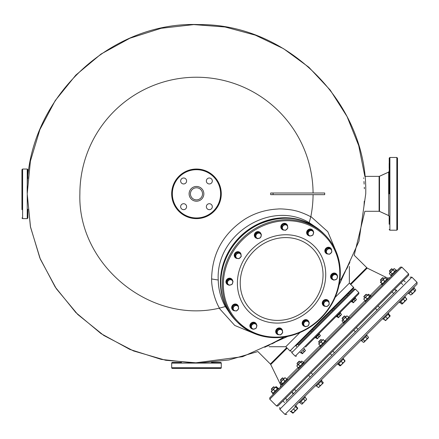 <?xml version="1.0" encoding="UTF-8"?>
<svg xmlns="http://www.w3.org/2000/svg" width="439" height="439" viewBox="0 0 439 439"><rect width="100%" height="100%" fill="white"/><g stroke="black" fill="none" stroke-linecap="round" stroke-linejoin="round"><path stroke-width="0.66" d="M273.058 193.006L324.701 193.006L324.701 194.658L270.676 194.658L270.676 193.006L273.058 193.006L273.058 194.658M364.354 188.775L364.299 187.25M364.15 184.133L363.975 181.488M363.722 178.437L363.668 177.861M284.143 337.086L264.755 347.282M264.794 347.26L265.299 347.04M266.857 346.327L269.337 345.158M271.801 343.946L274.99 342.305M277.75 340.812L282.689 337.97M349.927 262.11L340.615 280.044M343.457 275.105L344.95 272.345M346.59 269.156L347.803 266.692M348.972 264.212L349.68 262.654M363.975 206.176L364.074 204.766M364.101 204.327L364.266 201.227M313.073 193.006A116.598 116.598 0 0 0 196.063 77.231A116.598 116.598 0 0 0 79.876 193.829C77.505 264.684 150.122 324.317 219.16 308.205L234.772 325.464L254.982 333.805M313.073 194.658A116.598 116.598 93.1 0 1 310.85 216.515L327.779 231.671L336.45 252.337M299.832 332.674L285.784 346.722L289.987 350.931L353.576 287.342L349.367 283.139L349.367 266.418M285.784 346.722L269.069 346.722M349.367 283.139L335.319 297.187M219.16 308.205L225.311 306.576L230.711 314.533M317.177 228.066L309.221 222.666L310.746 216.806C308.194 215.187 299.299 211.378 294.942 210.66C292.621 209.842 281.372 208.509 277.799 209.024C265.452 209.699 254.335 213.173 244.452 219.451C223.017 233.855 212.075 253.693 211.625 278.963C211.373 287.6 215.066 300.902 219.451 308.101M310.746 216.806L310.85 216.515M309.221 222.666C270.83 199.701 215.554 234.426 218.238 280.033C218.381 289.252 220.74 298.097 225.311 306.576M353.576 287.342A0.658 0.658 -58.9 0 1 353.576 288.28L348.67 293.186M346.805 295.057L333.744 308.112M331.873 309.983L312.628 329.228M298.284 344.977L297.582 344.275L310.878 330.984L297.702 344.16M295.831 346.025L353.576 288.28M289.987 350.931A0.658 0.658 -31.1 0 0 290.925 350.931M343.293 340.648L408.632 275.302L408.632 273.903L276.548 405.987L277.947 405.987L343.293 340.648M329.909 354.026L311.481 372.453L329.909 354.026M308.211 375.729L295.365 388.57L308.211 375.729M401.855 267.121L269.765 399.21L269.765 397.805L400.45 267.121L401.855 267.121L408.632 273.903M269.765 397.805L273.261 394.31L272.679 393.728L278.288 388.114L278.875 388.702L280.34 387.236L280.719 384.959L281.613 384.065L280.406 382.857L280.395 382.177L280.406 382.857M294.876 389.064L291.6 392.334M284.247 399.688L282.612 401.323M389.173 163.368L389.173 168.444M379.45 211.357L388.592 215.554L389.173 216.454L389.173 216.125L389.173 224.296M389.173 218.348L389.173 216.125M21.95 209.666L21.95 169.695L22.608 169.037L27.24 169.037L27.898 169.695L27.898 178.486M21.95 193.829L21.95 203.712M22.608 169.037L22.608 218.627L27.24 218.627L27.898 217.969L27.898 209.178M206.357 368.392L212.311 368.392M211.433 362.444L220.614 362.444A0.658 0.658 -135.7 0 1 221.272 363.102L221.272 367.734A0.658 0.658 -44.4 0 1 220.614 368.392L172.34 368.392A0.658 0.658 44.4 0 1 171.682 367.734L171.682 363.102A0.658 0.658 135.7 0 1 172.34 362.444L181.521 362.444M308.233 378.983L331.604 355.606M334.644 352.572L355.096 332.12M358.251 328.959L393.404 293.806M396.56 290.651L285.888 401.328M287.463 399.748L293.027 394.184M417.05 282.321L411.908 277.174L279.819 409.263L284.966 414.405L417.05 282.321L417.05 284.187L294.882 406.355M290.097 411.145L290.678 411.727L296.292 406.119L295.705 405.532L299.085 402.157L299.667 402.739L305.067 397.344L305.281 397.13L304.693 396.543L315.69 385.546L316.278 386.133L321.886 380.52L321.304 379.938L337.393 363.849L337.975 364.43L343.589 358.822L343.002 358.235L360.88 340.357L361.467 340.944L367.075 335.33L366.494 334.748L382.583 318.659L383.165 319.241L388.778 313.633L388.191 313.045L397.981 303.261M361.703 339.539L366.494 334.748M408.177 293.06L408.764 293.647L414.372 288.033L413.79 287.452M399.188 302.048L399.775 302.636L405.384 297.022L404.802 296.44M383.06 277.733L382.594 277.733L380.487 279.841L380.487 280.307L383.06 277.733L383.944 278.622M400.083 302.323L401.658 303.892L402.338 303.909L401.658 303.892M400.752 301.653L402.322 303.228L402.261 303.98L403.918 302.323L402.322 303.228M403.249 299.162L404.818 300.731L403.918 302.323L406.08 300.161L404.818 300.731M405.076 297.335L406.646 298.904L406.08 300.161L406.733 299.349M406.657 299.585L406.684 299.041M366.45 294.344L365.983 294.344L363.876 296.451L363.876 296.918L366.45 294.344L367.339 295.233M388.356 314.05L390.106 316.135L389.591 315.959L388.745 317.496L387.203 318.346L386.529 319.718L385.157 320.393L385.491 320.591M383.582 318.824L385.672 320.574L390.123 316.118L389.931 315.619M385.634 316.777L387.203 318.346M388.021 314.39L389.591 315.959M344.752 316.047L344.28 316.047L342.179 318.149L342.179 318.615L344.752 316.047L345.636 316.931M366.856 335.555L368.425 337.125L368.123 338.118L368.425 337.125L368.425 337.816L367.136 338.414L366.186 340.055L364.551 340.999L364.249 341.992L363.256 342.294L361.687 340.719M362.982 339.429L364.551 340.999M365.561 336.845L367.136 338.414M368.123 338.118L363.953 342.294L363.256 342.294M321.26 339.534L320.794 339.534L318.692 341.635L318.692 342.107L321.26 339.534L322.149 340.423M343.166 359.239L344.741 360.809L344.061 362.18L342.689 362.861L341.844 364.397L340.302 365.248L340.483 365.758L338.398 364.013M344.917 361.324L344.741 360.809L344.939 361.308L340.483 365.758L339.967 365.583M338.732 363.673L340.302 365.248M341.119 361.286L342.689 362.861M340.483 365.758L339.77 365.78L338.2 364.211M299.563 361.231L299.096 361.231L297.296 363.031L296.989 363.805L299.563 361.231L300.446 362.12M321.578 380.832L323.148 382.402L323.159 383.082L322.478 383.071L321.578 384.663L319.982 385.568L319.416 386.825L318.16 387.39L318.84 387.407L318.16 387.39L316.585 385.821M320.909 381.502L322.478 383.071M323.148 382.402L323.159 383.082L318.604 387.478M318.412 383.993L319.982 385.568M280.477 380.317L282.853 377.941M305.034 397.372L306.603 398.947L306.164 400.077L305.034 400.516L304.101 402.146L302.471 403.079L302.323 403.918L301.483 404.067L299.914 402.497M303.464 398.947L305.034 400.516M306.625 399.26L306.603 398.947M300.902 401.509L302.471 403.079M306.625 399.249L302.153 404.089L301.483 404.067M280.461 379.867L282.403 377.924M284.598 402.612L282.963 400.972M272.279 390.287L271.39 389.404L273.963 386.83L274.852 387.719M287.172 400.039L285.537 398.403M295.721 406.684L297.291 408.259L296.523 409.724L295.057 410.492L294.284 411.958L292.818 412.731L293.164 413.077L292.495 413.055L290.925 411.486M293.482 408.923L295.057 410.492M293.164 413.077L297.637 408.605L297.291 408.259M291.249 411.162L292.818 412.731M273.963 386.83L273.497 386.83L271.39 388.938L271.39 389.404M296.045 406.36L297.615 407.935L297.637 408.605M297.615 407.935L297.466 408.775M293.038 412.951L292.495 413.055M323.038 382.512L323.219 383.027L323.038 382.512M318.264 387.286L318.78 387.461L318.264 387.286M340.258 365.736L339.77 365.78M343.364 359.042L344.939 360.611L344.939 361.308M368.403 337.838L368.228 337.322L368.403 337.838M383.477 318.933L385.272 320.459M388.466 313.94L390.035 315.515L390.051 316.195L390.035 315.515M400.017 302.389L401.592 303.958L402.431 303.81M402.102 303.98L401.592 303.958M405.142 297.269L406.712 298.838M391.95 268.844L389.475 271.318L390.364 272.207M389.574 271.22L389.475 270.852L391.5 268.827M409.005 293.4L410.58 294.97L411.711 294.531L410.58 294.97M410.58 291.831L412.15 293.4L411.711 294.531L413.779 292.467L412.15 293.4M413.143 289.268L414.712 290.837L413.779 292.467L415.552 290.689L414.712 290.837M415.7 289.85L415.552 290.689L415.7 289.85L414.131 288.28M287.863 379.713L287.276 379.126L281.668 384.74L282.25 385.321L283.073 384.504M304.468 363.102L303.887 362.521L298.273 368.129L298.86 368.716M326.172 341.405L325.584 340.818L319.976 346.431L320.558 347.013M349.658 317.913L349.076 317.331L343.463 322.939L344.05 323.527M371.361 296.215L370.774 295.628L365.166 301.242L365.747 301.823M387.966 279.605L387.385 279.023L381.771 284.631L382.358 285.218M396.955 270.616L396.373 270.034L390.759 275.643L391.347 276.23M271.34 391.643L272.553 393.157L273.042 393.114M276.493 386.764L277.717 387.994L277.717 388.636M273.574 389.689L274.798 390.913L274.123 392.285L272.751 392.96L271.527 391.736L272.202 390.364L273.574 389.689L274.419 388.147L275.961 387.302L275.785 386.786L276.296 386.962L275.802 386.764L271.346 391.22L271.527 391.736L271.346 391.22M272.751 392.96L273.267 393.141L272.751 392.96M275.961 387.302L277.185 388.526L276.34 390.068L274.798 390.913M276.296 386.962L277.525 388.191L277.7 388.702L277.185 388.526M277.525 388.191L277.7 388.702M284.713 377.853L285.394 377.869L284.79 377.776L280.395 382.177L281.075 382.188L282.299 383.412L282.31 384.092L281.629 384.081L282.31 384.092M283.567 379.691L284.796 380.92L286.052 380.35L286.618 379.093L286.634 379.773L286.618 379.093L285.394 377.869L284.137 378.434L283.567 379.691L281.975 380.597L281.075 382.188M284.796 380.92L283.89 382.512L282.299 383.412M296.945 366.313L297.39 365.182L298.52 364.743L299.453 363.113L301.083 362.18L301.231 361.341L302.07 361.193L301.401 361.171L296.923 365.643L296.945 366.313L298.174 367.542L298.844 367.564M298.52 364.743L299.744 365.967L299.305 367.097L298.174 367.542M301.083 362.18L302.306 363.404L301.373 365.034L299.744 365.967M302.07 361.193L303.294 362.416L303.316 363.086M303.294 362.416L303.146 363.256L302.306 363.404M318.972 344.291L319.746 342.826L321.211 342.052L321.979 340.587L323.444 339.813L323.099 339.468L318.626 343.946L320.541 345.861M321.211 342.052L322.435 343.276L321.661 344.741L320.196 345.515M323.444 339.813L324.673 341.043L323.9 342.502L322.435 343.276M325.019 341.388L324.673 341.043M343.122 320.135L344.061 318.511L345.685 317.578L346.124 316.442L347.26 316.003L346.59 315.981L342.113 320.454L342.135 321.123L343.364 322.352L344.203 322.204L344.352 321.364L343.122 320.135L342.283 320.283L342.135 321.123M343.666 322.374L343.364 322.352M345.685 317.578L346.909 318.802L345.976 320.426L344.352 321.364M347.26 316.003L348.484 317.227L348.045 318.363L346.909 318.802M348.506 317.896L348.484 317.227M365.731 297.532L366.955 298.756L366.389 300.018L365.127 300.583L363.904 299.36L363.893 298.679L363.904 299.36L364.469 298.097L365.731 297.532L366.631 295.941L368.222 295.035L368.211 294.355L368.892 294.371L368.288 294.278L363.816 298.915M368.222 295.035L369.451 296.265L368.546 297.856L366.955 298.756M368.892 294.371L370.115 295.595L370.132 296.276L369.451 296.265M381.826 283.852L370.099 295.579L370.132 296.276M365.127 300.583L365.808 300.594L365.127 300.583M384.877 277.689L385.393 277.871L384.877 277.689L380.421 282.145L382.358 284.044L381.842 283.868M383.346 279.917L384.569 281.141L385.941 280.466L386.616 279.094L386.797 279.61L385.393 277.871L384.021 278.546L383.346 279.917L381.804 280.768L380.959 282.304L380.443 282.129L380.618 282.639M384.569 281.141L383.719 282.683L382.182 283.528L382.358 284.044M380.959 282.304L382.182 283.528M394.551 268.684L393.585 268.981L389.409 273.157L389.409 273.821M393.585 268.981L394.579 268.684L393.585 268.981L393.289 269.974L391.648 270.918L390.705 272.559L389.711 272.86L389.409 273.848L389.711 272.86M394.288 268.695L395.802 269.908L395.506 270.901L394.513 271.198L393.569 272.838L391.928 273.782L391.626 274.776L390.639 275.077L389.409 273.848M393.289 269.974L394.513 271.198M390.705 272.559L391.928 273.782M395.506 270.901L395.802 269.908L395.802 270.6M395.605 270.106L395.786 270.622L395.605 270.106M390.836 274.88L391.347 275.055L390.836 274.88M355.332 289.098L358.839 292.604L295.249 356.194L291.743 352.687L355.332 289.098L354.163 289.098L298.251 345.01M305.56 347.051L336.197 316.415L336.62 316.837L340.593 312.859L340.17 312.442L351.129 301.483L351.546 301.906L352.133 301.324L355.524 297.933L355.102 297.51L358.839 293.773L305.56 347.051M348.44 294.821L354.163 289.098M304.77 338.491L298.575 344.686M351.71 300.902L355.102 297.51M315.087 337.525L315.504 337.948L319.482 333.975L319.06 333.552M300.155 352.457L300.578 352.879L302.564 350.893L304.551 348.906L304.128 348.484M353.988 299.464L355.074 300.55L354.465 301.631L353.384 302.246L353.39 302.707L351.842 301.609M352.297 301.159L353.384 302.246M355.228 298.224L356.314 299.31L355.93 300.166L355.074 300.55M356.314 299.31L356.375 299.722L353.39 302.707L352.929 302.696M339.062 314.395L340.148 315.482L339.534 316.563L338.453 317.172L338.458 317.633L336.911 316.541M337.366 316.085L338.453 317.172M340.302 313.155L341.383 314.242L340.999 315.092L340.148 315.482M341.383 314.242L341.394 314.703L341.383 314.242L341.394 314.703L338.458 317.633L337.997 317.627M317.946 335.506L319.032 336.592L318.418 337.673L317.337 338.288L317.348 338.749L315.8 337.657M316.25 337.201L317.337 338.288M319.186 334.266L320.272 335.352L319.888 336.208L319.032 336.592M320.272 335.352L320.333 335.764L317.348 338.749L316.887 338.743M303.014 350.437L304.101 351.524L303.492 352.605L302.411 353.214L302.416 353.68L300.869 352.583M301.324 352.133L302.411 353.214M304.254 349.197L305.341 350.284L304.957 351.14L304.101 351.524M305.341 350.284L305.401 350.695L302.416 353.68L301.955 353.669M397.498 168.444L397.498 163.368M396.834 230.201L396.834 157.464L397.498 158.128L397.498 229.537L396.834 230.201L389.837 230.201L389.173 229.537M389.228 218.348L389.228 221.322M389.228 185.423L389.228 179.469L389.228 185.423M396.834 157.464L389.892 157.464L389.228 158.128L389.228 193.829M252.699 328.998A3.474 3.144 -45 0 1 250.921 328.158A3.474 3.144 -45 0 1 250.137 326.715A3.474 3.144 -45 0 1 251.86 322.917A3.474 3.144 -45 0 1 255.833 323.247A3.474 3.144 -45 0 1 256.612 324.69A3.474 3.144 -45 0 1 256.672 325.03M250.823 328.054A3.474 3.144 -45 0 1 250.724 327.96A3.474 3.144 -45 0 1 249.939 326.517A3.474 3.144 -45 0 1 251.662 322.72A3.474 3.144 -45 0 1 255.635 323.049A3.474 3.144 -45 0 1 255.728 323.148M278.995 334.732A3.474 3.144 -45 0 1 276.735 333.881A3.474 3.144 -45 0 1 276.96 329.201A3.474 3.144 -45 0 1 281.64 328.97A3.474 3.144 -45 0 1 282.496 331.236M281.64 328.97L281.443 328.773A3.474 3.144 -45 0 0 276.762 329.003A3.474 3.144 -45 0 0 276.537 333.684L276.735 333.881M305.012 326.424A3.474 3.144 -45 0 1 304.671 326.369A3.474 3.144 -45 0 1 303.234 325.584A3.474 3.144 -45 0 1 302.905 321.617A3.474 3.144 -45 0 1 306.702 319.894A3.474 3.144 -45 0 1 308.14 320.679A3.474 3.144 -45 0 1 308.979 322.456M303.135 325.486A3.474 3.144 -45 0 1 303.036 325.387A3.474 3.144 -45 0 1 302.707 321.419A3.474 3.144 -45 0 1 306.504 319.696A3.474 3.144 -45 0 1 307.942 320.475A3.474 3.144 -45 0 1 308.041 320.58M325.584 306.351A3.474 3.144 -45 0 1 323.318 305.495A3.474 3.144 -45 0 1 325.074 299.886A3.474 3.144 -45 0 1 328.229 300.589A3.474 3.144 -45 0 1 329.085 302.85M323.225 305.396A3.474 3.144 -45 0 1 323.12 305.297A3.474 3.144 -45 0 1 324.876 299.689A3.474 3.144 -45 0 1 328.032 300.391A3.474 3.144 -45 0 1 328.131 300.49M333.393 279.835A3.474 3.144 -45 0 1 331.615 278.995A3.474 3.144 -45 0 1 331.846 274.32A3.474 3.144 -45 0 1 336.526 274.09A3.474 3.144 -45 0 1 337.366 275.868M331.516 278.897A3.474 3.144 -45 0 1 331.418 278.798A3.474 3.144 -45 0 1 331.648 274.117A3.474 3.144 -45 0 1 336.329 273.892A3.474 3.144 -45 0 1 336.422 273.991M328.158 254.038A3.474 3.144 -45 0 1 325.892 253.188A3.474 3.144 -45 0 1 325.195 250.032A3.474 3.144 -45 0 1 330.803 248.276A3.474 3.144 -45 0 1 331.659 250.543M325.793 253.083A3.474 3.144 -45 0 1 325.694 252.99A3.474 3.144 -45 0 1 324.997 249.835A3.474 3.144 -45 0 1 330.605 248.079A3.474 3.144 -45 0 1 330.699 248.178M309.468 235.82A3.474 3.144 -45 0 1 307.684 234.98A3.474 3.144 -45 0 1 306.899 233.537A3.474 3.144 -45 0 1 308.628 229.74A3.474 3.144 -45 0 1 312.595 230.069A3.474 3.144 -45 0 1 313.38 231.512A3.474 3.144 -45 0 1 313.435 231.852M307.591 234.876A3.474 3.144 -45 0 1 307.487 234.783A3.474 3.144 -45 0 1 306.702 233.339A3.474 3.144 -45 0 1 308.43 229.542A3.474 3.144 -45 0 1 312.398 229.871A3.474 3.144 -45 0 1 312.491 229.976M284.137 230.113A3.474 3.144 -45 0 1 281.876 229.257A3.474 3.144 -45 0 1 282.107 224.576A3.474 3.144 -45 0 1 286.782 224.345A3.474 3.144 -45 0 1 287.638 226.612M281.876 229.257L281.679 229.059A3.474 3.144 -45 0 1 281.909 224.378A3.474 3.144 -45 0 1 286.585 224.148L286.782 224.345M257.155 238.388A3.474 3.144 -45 0 1 256.815 238.333A3.474 3.144 -45 0 1 255.372 237.548A3.474 3.144 -45 0 1 255.043 233.581A3.474 3.144 -45 0 1 258.84 231.858A3.474 3.144 -45 0 1 260.283 232.643A3.474 3.144 -45 0 1 261.123 234.421M255.278 237.45A3.474 3.144 -45 0 1 255.174 237.351A3.474 3.144 -45 0 1 254.845 233.383A3.474 3.144 -45 0 1 258.642 231.66A3.474 3.144 -45 0 1 260.086 232.445A3.474 3.144 -45 0 1 260.184 232.544M237.548 258.494A3.474 3.144 -45 0 1 235.288 257.638A3.474 3.144 -45 0 1 237.044 252.03A3.474 3.144 -45 0 1 240.193 252.727A3.474 3.144 -45 0 1 241.049 254.993M235.189 257.539A3.474 3.144 -45 0 1 235.09 257.441A3.474 3.144 -45 0 1 236.846 251.832A3.474 3.144 -45 0 1 239.996 252.529A3.474 3.144 -45 0 1 240.095 252.634M228.774 284.977A3.474 3.144 -45 0 1 226.99 284.137A3.474 3.144 -45 0 1 227.221 279.462A3.474 3.144 -45 0 1 231.902 279.231A3.474 3.144 -45 0 1 232.741 281.009M226.897 284.038A3.474 3.144 -45 0 1 226.793 283.94A3.474 3.144 -45 0 1 227.023 279.264A3.474 3.144 -45 0 1 231.704 279.034A3.474 3.144 -45 0 1 231.797 279.133M234.98 310.807A3.474 3.144 -45 0 1 232.714 309.95A3.474 3.144 -45 0 1 232.017 306.795A3.474 3.144 -45 0 1 237.625 305.039A3.474 3.144 -45 0 1 238.481 307.305M232.621 309.846A3.474 3.144 -45 0 1 232.516 309.753A3.474 3.144 -45 0 1 231.819 306.598A3.474 3.144 -45 0 1 237.428 304.842A3.474 3.144 -45 0 1 237.521 304.946M254.905 323.263L254.324 322.681L251.3 323.625L250.356 326.649L253.012 329.305L256.036 328.361L256.98 325.337L254.905 323.263L251.882 324.207L250.932 327.231M251.3 323.625L251.882 324.207M251.536 325.848A2.804 2.541 135 0 0 254.653 328.965A2.804 2.541 135 0 0 256.069 324.426A2.804 2.541 135 0 0 251.536 325.848M282.058 329.716L281.476 329.135L278.535 328.482L276.241 330.77L276.894 333.717L277.475 334.298L280.422 334.952L282.711 332.658L282.058 329.716L279.116 329.063L276.822 331.352L277.475 334.298M276.241 330.77L276.822 331.352M278.535 328.482L279.116 329.063M277.283 332.954A2.804 2.541 135 0 0 281.695 333.936A2.804 2.541 135 0 0 280.719 329.519A2.804 2.541 135 0 0 277.283 332.954M307.212 320.689L306.631 320.108L303.612 321.052L302.663 324.075L305.324 326.737L308.343 325.787L309.292 322.764L307.212 320.689L304.194 321.633L303.245 324.657M303.612 321.052L304.194 321.633M304.414 325.826A2.804 2.541 135 0 0 308.946 324.405A2.804 2.541 135 0 0 305.835 321.293A2.804 2.541 135 0 0 304.414 325.826M328.646 301.335L328.065 300.753L325.123 300.1L322.83 302.389L323.483 305.335L324.064 305.917L327.011 306.57L329.299 304.276L328.646 301.335L325.705 300.682L323.411 302.97L324.064 305.917M322.83 302.389L323.411 302.97M325.123 300.1L325.705 300.682M325.667 306.373A2.804 2.541 135 0 0 329.102 302.932A2.804 2.541 135 0 0 324.69 301.955A2.804 2.541 135 0 0 325.667 306.373M335.599 274.101L335.017 273.519L331.994 274.468L331.044 277.486L333.706 280.148L336.729 279.199L337.673 276.18L335.599 274.101L332.575 275.05L331.626 278.068M331.994 274.468L332.575 275.05M335.347 279.802A2.804 2.541 135 0 0 336.762 275.269A2.804 2.541 135 0 0 332.23 276.691A2.804 2.541 135 0 0 335.347 279.802M331.22 249.023L330.638 248.441L327.692 247.788L325.403 250.076L326.056 253.023L326.638 253.605L329.579 254.258L331.873 251.964L331.22 249.023L328.273 248.37L325.985 250.658L326.638 253.605M325.403 250.076L325.985 250.658M327.692 247.788L328.273 248.37M330.858 253.243A2.804 2.541 135 0 0 329.876 248.825A2.804 2.541 135 0 0 326.44 252.26A2.804 2.541 135 0 0 330.858 253.243M311.668 230.085L311.086 229.504L308.063 230.448L307.119 233.471L309.775 236.127L312.798 235.183L313.742 232.16L311.668 230.085L308.644 231.029L307.701 234.053M308.063 230.448L308.644 231.029M313.402 233.8A2.804 2.541 135 0 0 310.285 230.689A2.804 2.541 135 0 0 308.869 235.222A2.804 2.541 135 0 0 313.402 233.8M287.199 225.092L286.618 224.51L283.676 223.857L281.383 226.151L282.036 229.092L282.617 229.674L285.564 230.327L287.852 228.039L287.199 225.092L284.258 224.439L281.964 226.733L282.617 229.674M281.383 226.151L281.964 226.733M283.676 223.857L284.258 224.439M287.66 226.694A2.804 2.541 135 0 0 283.243 225.717A2.804 2.541 135 0 0 284.22 230.129A2.804 2.541 135 0 0 287.66 226.694M259.356 232.654L258.774 232.072L255.75 233.021L254.807 236.039L257.463 238.701L260.486 237.751L261.435 234.733L259.356 232.654L256.332 233.603L255.388 236.621M255.75 233.021L256.332 233.603M260.525 233.822A2.804 2.541 135 0 0 255.992 235.244A2.804 2.541 135 0 0 259.103 238.355A2.804 2.541 135 0 0 260.525 233.822M240.616 253.473L240.034 252.891L237.087 252.238L234.799 254.532L235.452 257.474L236.034 258.055L238.975 258.708L241.263 256.42L240.616 253.473L237.669 252.82L235.381 255.114L236.034 258.055M237.087 252.238L237.669 252.82M234.799 254.532L235.381 255.114M239.271 253.276A2.804 2.541 135 0 0 235.836 256.716A2.804 2.541 135 0 0 240.248 257.693A2.804 2.541 135 0 0 239.271 253.276M230.974 279.242L230.393 278.661L227.369 279.61L226.425 282.628L229.081 285.29L232.105 284.34L233.049 281.322L230.974 279.242L227.951 280.192L227.007 283.21M227.369 279.61L227.951 280.192M229.592 279.846A2.804 2.541 135 0 0 228.176 284.379A2.804 2.541 135 0 0 232.708 282.963A2.804 2.541 135 0 0 229.592 279.846M238.042 305.785L237.461 305.204L234.519 304.551L232.226 306.845L232.879 309.786L233.46 310.368L236.401 311.021L238.695 308.732L238.042 305.785L235.101 305.132L232.807 307.426L233.46 310.368M234.519 304.551L235.101 305.132M232.226 306.845L232.807 307.426M234.08 306.411A2.804 2.541 135 0 0 235.063 310.823A2.804 2.541 135 0 0 238.498 307.388A2.804 2.541 135 0 0 234.08 306.411M190.427 193.829A6.053 6.053 0 0 0 196.474 199.882A6.053 6.053 0 0 0 202.527 193.829A6.053 6.053 0 0 0 196.474 187.782A6.053 6.053 0 0 0 190.427 193.829A6.053 6.053 0 0 0 196.474 199.882A6.053 6.053 0 0 0 202.527 193.829A6.053 6.053 0 0 0 196.474 187.782A6.053 6.053 0 0 0 190.427 193.829M209.337 203.712A2.974 2.974 0 0 1 212.311 206.692A2.974 2.974 0 0 1 209.337 209.666A2.974 2.974 0 0 1 206.357 206.692A2.974 2.974 0 0 1 209.337 203.712M186.597 206.692A2.974 2.974 0 0 1 183.617 209.666A2.974 2.974 0 0 1 180.643 206.692A2.974 2.974 0 0 1 183.617 203.712A2.974 2.974 0 0 1 186.597 206.692M183.617 183.952A2.974 2.974 0 0 1 180.643 180.972A2.974 2.974 0 0 1 183.617 177.998A2.974 2.974 0 0 1 186.597 180.972A2.974 2.974 0 0 1 183.617 183.952M206.357 180.972A2.974 2.974 0 0 1 209.337 177.998A2.974 2.974 0 0 1 212.311 180.972A2.974 2.974 0 0 1 209.337 183.952A2.974 2.974 0 0 1 206.357 180.972M171.682 193.829A24.798 24.798 0 0 0 196.474 218.627A24.798 24.798 0 0 0 221.272 193.829A24.798 24.798 0 0 0 196.474 169.037A24.798 24.798 0 0 0 171.682 193.829M347.073 294.783L348.396 293.461M296.764 345.092C297.971 343.885 297.971 343.885 296.764 345.092M286.716 347.661L270.353 364.024L257.88 351.551L228.988 359.947L199.136 363.069L165.772 360.287L133.538 350.942L103.802 335.462L77.73 314.456L56.318 288.719L40.372 259.229L30.521 227.15L27.218 193.829L30.395 161.162L39.861 129.664L55.21 100.608L75.854 75.085L101.041 54.046L129.856 38.242L161.201 28.283L193.818 24.595L225.026 26.988L255.322 35.142L283.583 48.713L308.831 67.233L330.216 90.083L347.035 116.516L358.723 145.622L364.847 176.374L379.098 176.374L379.098 211.291L364.847 211.291L354.196 255.235L367.202 268.086L387.604 278.074L389.881 277.695M350.306 284.071L366.669 267.708M287.172 348.116L270.731 364.557L270.353 364.024M350.761 284.527L367.202 268.086M309.572 223.55A61.493 55.731 135 0 0 250.323 228.362A61.493 55.731 135 0 0 220.405 282.2A61.493 55.731 135 0 0 226.195 306.927M211.625 278.963L218.238 280.033M343.342 322.336L324.651 341.021M320.179 345.498L303.278 362.4M298.158 367.52L286.601 379.076M348.467 317.21L365.111 300.567M386.6 279.078L387.604 278.074M379.45 211.378L379.038 211.071M379.45 176.308L379.038 176.374M388.592 172.137L389.173 171.21M389.228 229.537L389.892 230.201L389.892 157.464L389.173 158.128M27.24 218.627L27.24 169.037M221.272 367.734L171.682 367.734M221.272 363.102L171.682 363.102M379.098 211.291L379.51 211.378L379.51 176.286L379.098 176.374M379.51 211.378L388.652 215.554L388.652 172.11L389.228 171.21M236.116 320.904A61.828 56.033 -45 0 1 222.161 295.238A61.828 56.033 135 0 1 252.875 227.6A61.828 56.033 135 0 1 323.548 233.471C304.578 216.52 282.507 213.711 257.325 225.037C231.468 237.581 215.741 268.877 222.123 295.173C224.4 305.204 229.059 313.775 236.116 320.904L237.598 322.385A61.828 56.033 -45 0 1 223.643 296.72A61.828 56.033 135 0 1 254.357 229.081A61.828 56.033 135 0 1 325.03 234.953L323.548 233.471M338.458 261.106A60.999 55.281 135 0 0 269.272 223.495A60.999 55.281 135 0 0 224.658 296.726A60.999 55.281 -45 0 0 293.85 334.337A60.999 55.281 -45 0 0 338.458 261.106M324.734 265.403A46.287 41.952 -45 0 1 290.887 320.969A46.287 41.952 -45 0 1 238.382 292.429A46.287 41.952 135 0 1 272.235 236.862A46.287 41.952 135 0 1 324.734 265.403M339.012 260.755A61.828 56.033 -45 0 1 308.205 328.295A61.828 56.033 -45 0 1 237.598 322.385C258.22 340.434 281.723 342.453 308.101 328.443C333.097 311.394 343.402 288.807 339.018 260.684C336.746 250.653 332.082 242.076 325.03 234.953A61.828 56.033 135 0 1 338.985 260.618M322.116 266.325A43.395 39.329 -45 0 1 290.377 318.418A43.395 39.329 -45 0 1 241.159 291.661A43.395 39.329 135 0 1 272.893 239.568A43.395 39.329 135 0 1 322.116 266.325M189.105 193.829A7.375 7.375 0 0 0 196.474 201.205A7.375 7.375 0 0 0 203.85 193.829A7.375 7.375 0 0 0 196.474 186.46A7.375 7.375 0 0 0 189.105 193.829M172.34 193.829A24.134 24.134 0 0 0 196.474 217.969A24.134 24.134 0 0 0 220.614 193.829A24.134 24.134 0 0 0 196.474 169.695A24.134 24.134 0 0 0 172.34 193.829M339.144 284.9L358.959 241.241L365.736 193.829C367.981 104.35 288.637 23.755 199.136 24.595C107.758 20.754 24.814 102.402 27.218 193.829L30.395 226.502L39.861 258L55.21 287.057L75.854 312.573L101.041 333.618L129.856 349.422L161.201 359.382L193.818 363.069L242.613 356.677L287.545 336.499M270.731 364.557L280.719 384.959M269.765 399.21L276.548 405.987M379.45 176.286L388.592 172.11M22.608 218.627L21.95 217.969M411.908 277.174L410.037 277.174M279.819 409.263L279.819 407.392M284.966 414.405L286.832 414.405M292.292 392.329L293.032 394.178M337.201 346.739L353.752 330.188L355.387 331.824M330.26 353.675L311.136 372.804L330.26 353.675L331.9 355.316M294.525 389.415L308.562 375.378L294.525 389.415L296.16 391.05M394.974 289.647L396.823 290.388M378.917 305.023L392.06 291.88L393.695 293.515M357.961 329.255L356.32 327.615L375.449 308.491L377.09 310.126M379.658 307.552L378.023 305.917L392.06 291.88M394.628 289.306L396.269 290.947M380.487 280.307L381.376 281.196M363.876 296.918L364.765 297.801M342.179 318.615L343.068 319.504M332.833 351.107L334.469 352.742M318.692 342.107L319.576 342.991M311.13 372.804L312.771 374.445M296.989 363.805L297.878 364.694M308.562 375.378L310.197 377.013M282.486 377.842L283.841 378.731M280.378 379.949L281.267 381.299M291.951 391.983L293.587 393.624M391.583 268.745L392.932 269.634M403.617 280.318L405.257 281.953M401.048 282.892L402.684 284.527M271.329 391.281L271.329 391.906M275.84 386.764L276.466 386.764M273.245 393.157L272.553 393.157M344.033 322.374L343.677 322.374M391.33 275.077L390.639 275.077M291.743 352.687L291.743 351.518M295.249 356.194L296.418 356.194M358.839 292.604L358.839 293.773M340.17 312.442L340.593 312.859M333.629 308.233L346.92 294.937L347.622 295.639M348.555 293.301L349.257 294.004M313.216 330.046L312.513 329.343L331.988 309.868L332.691 310.571M333.624 308.233L334.326 308.935M310.878 330.979L311.58 331.681M295.946 345.91L296.649 346.612M304.562 337.295L297.236 344.62M339.94 301.917L347.265 294.591M379.51 176.286L388.652 172.11M388.652 215.554L389.228 216.454"/></g></svg>
